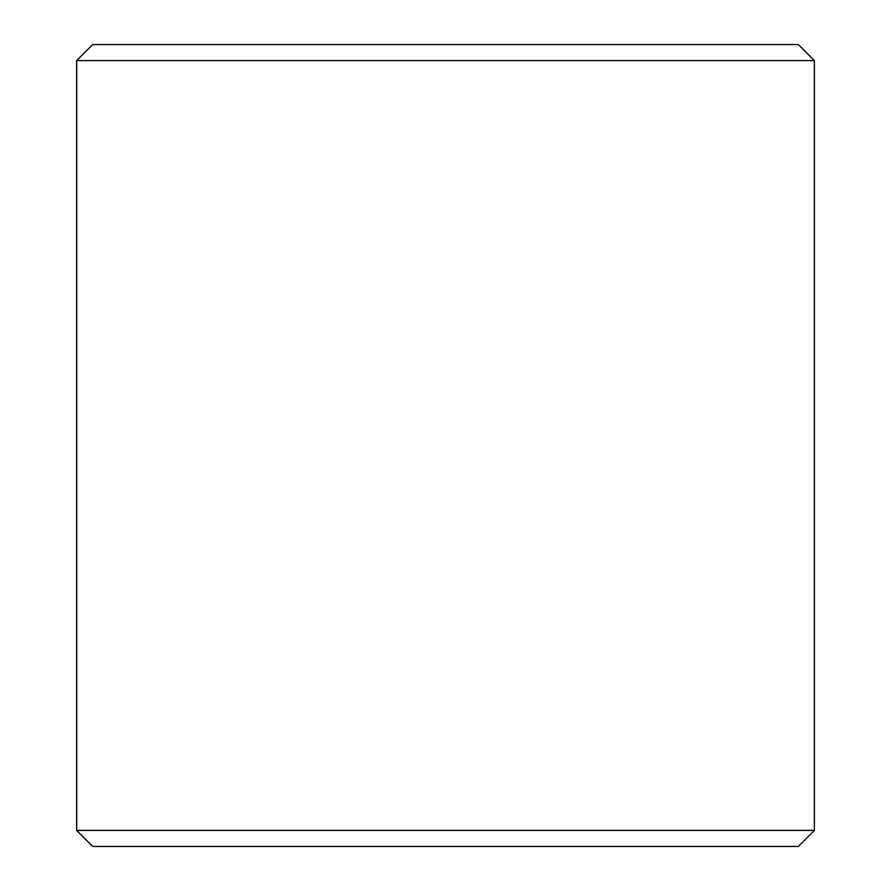 <?xml version="1.0" encoding="UTF-8"?>
<svg xmlns="http://www.w3.org/2000/svg" width="891" height="891" viewBox="0 0 891 891"><rect width="100%" height="100%" fill="white"/><g stroke="black" fill="none" stroke-linecap="round" stroke-linejoin="round"><path stroke-width="1.34" d="M76.682 830.412L92.72 846.45L76.626 830.412L76.626 60.588L92.664 44.55L798.336 44.55L814.374 60.588L76.682 60.588L76.682 830.412L814.374 830.412L814.374 60.588M92.72 44.55L76.682 60.588M92.72 846.45L798.336 846.45L814.374 830.412"/></g></svg>
